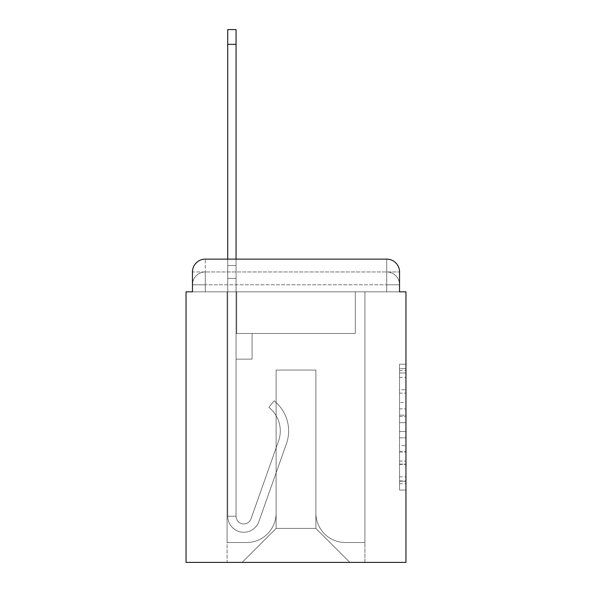 <?xml version="1.0" encoding="UTF-8"?>
<svg xmlns="http://www.w3.org/2000/svg" width="592" height="592" viewBox="0 0 592 592"><rect width="100%" height="100%" fill="white"/><g stroke="black" fill="none" stroke-linecap="round" stroke-linejoin="round"><path stroke-width="0.44" stroke-dasharray="2.96 2.22" d="M399.548 402.575L399.548 422.71L405.957 422.71L405.957 483.76L405.957 370.474L405.957 422.71L399.548 422.71L399.548 368.587L399.548 490.05L399.548 364.184L399.548 481.237L405.957 481.237L399.548 481.237L405.957 481.237L399.548 481.237L399.548 461.101L399.548 490.05L405.957 490.05L405.957 364.184L405.957 480.926L405.957 431.524L399.548 431.524L405.957 431.524L405.957 461.101L405.957 372.99L399.548 372.99L405.957 372.99L405.957 490.05L405.957 370.474L405.957 490.05L399.548 490.05L399.548 364.184L405.957 364.184L405.957 370.474L405.957 364.184L405.957 370.474L405.957 364.184L405.957 368.587L405.957 364.184L399.548 364.184L399.548 372.99L405.957 372.99L399.548 372.99L399.548 402.575L405.957 402.575M205.276 291.834L192.452 291.834L192.452 284.782L386.724 284.782L192.452 284.782L205.276 284.782L205.276 271.957L386.724 271.957L205.276 271.957L386.724 271.957L386.724 284.782L399.548 284.782L386.724 284.782L386.724 271.957L386.724 284.782L399.548 284.782L386.724 284.782L399.548 284.782L386.724 284.782L399.548 284.782L386.724 284.782L399.548 284.782L386.724 284.782L399.548 284.782L386.724 284.782L399.548 284.782L386.724 284.782L399.548 284.782L386.724 284.782L399.548 284.782L386.724 284.782L399.548 284.782L386.724 284.782L386.724 271.957L386.724 284.782L386.724 271.957L386.724 284.782L386.724 271.957L386.724 284.782L386.724 271.957L386.724 284.782L386.724 271.957L386.724 284.782L386.724 271.957L386.724 284.782L386.724 271.957L386.724 284.782L386.724 271.957L386.724 284.782L386.724 271.957L399.548 271.957L192.452 271.957A12.824 12.824 0 0 1 205.276 259.133A12.824 12.824 0 0 0 192.452 271.957L205.276 271.957A12.824 12.824 0 0 0 192.452 284.782L205.276 284.782L205.276 271.957A12.824 12.824 0 0 0 192.452 284.782L205.276 284.782L192.452 284.782L205.276 284.782L192.452 284.782L205.276 284.782L192.452 284.782L205.276 284.782L192.452 284.782L205.276 284.782L192.452 284.782L205.276 284.782L192.452 284.782L205.276 284.782L192.452 284.782L192.452 291.834L192.452 284.782L192.452 291.834L192.452 284.782L192.452 291.834L192.452 284.782L192.452 291.834L192.452 284.782L192.452 291.834L186.043 291.834L186.043 562.4L405.957 562.4L405.957 291.834L399.548 291.834L399.548 271.957A12.824 12.824 0 0 0 386.724 259.133L205.276 259.133A12.824 12.824 0 0 0 192.452 271.957L192.452 291.834L386.724 291.834L205.276 291.834L386.724 291.834L205.276 291.834L386.724 291.834L205.276 291.834L386.724 291.834L205.276 291.834L386.724 291.834L205.276 291.834L386.724 291.834L205.276 291.834L386.724 291.834L205.276 291.834L386.724 291.834L205.276 291.834L386.724 291.834L205.276 291.834L386.724 291.834L205.276 291.834L386.724 291.834L205.276 291.834L205.276 284.782L192.452 284.782L205.276 284.782L205.276 271.957A12.824 12.824 0 0 0 192.452 284.782A12.824 12.824 0 0 1 205.276 271.957A12.824 12.824 0 0 0 192.452 284.782A12.824 12.824 0 0 1 205.276 271.957A12.824 12.824 0 0 0 192.452 284.782A12.824 12.824 0 0 1 205.276 271.957A12.824 12.824 0 0 0 192.452 284.782A12.824 12.824 0 0 1 205.276 271.957L205.276 291.834L205.276 271.957L205.276 291.834L205.276 271.957L205.276 291.834L205.276 284.782L205.276 291.834L205.276 284.782L205.276 291.834L205.276 284.782L205.276 291.834L205.276 284.782L205.276 291.834L205.276 284.782L205.276 291.834L205.276 284.782L205.276 291.834L205.276 284.782L205.276 291.834L205.276 284.782L205.276 291.834L192.452 291.834L205.276 291.834M405.957 415.162L405.957 408.865L405.957 415.162L399.548 415.162L399.548 389.825L399.548 464.402L399.548 445.68L405.957 445.68L399.548 445.68L399.548 490.05L405.957 490.05L399.548 490.05L405.957 490.05L399.548 490.05L399.548 364.184L405.957 364.184L399.548 364.184L405.957 364.184L399.548 364.184L399.548 415.162L405.957 415.162M227.72 259.133L236.053 259.133L236.053 265.542L236.053 29.6L236.053 333.511L252.081 333.511L236.053 333.511L252.081 333.511L236.053 333.511L236.053 516.239A7.696 7.696 0 0 0 251.001 518.807A7.696 7.696 0 0 1 236.053 516.239A7.696 7.696 0 0 0 251.001 518.807L278.558 441.025A30.133 30.133 0 0 0 268.886 407.355A30.133 30.133 0 0 1 278.558 441.025A30.133 30.133 0 0 0 268.886 407.355L274.066 400.828A38.473 38.473 0 0 1 286.417 443.815L258.852 521.589A16.028 16.028 0 0 1 227.72 516.239L227.72 265.542L236.053 265.542L236.053 29.6L236.053 333.511L236.053 29.6L236.053 333.511L252.081 333.511L252.081 359.152L252.081 333.511L252.081 359.152L236.053 359.152L236.053 516.239L227.72 516.239L227.72 265.542L236.053 265.542L236.053 29.6L227.72 29.6L227.72 278.366L227.72 265.542L236.053 265.542L236.053 278.366L236.053 265.542L227.72 265.542L236.053 265.542L227.72 265.542L227.72 29.6L227.72 278.366L227.72 265.542L236.053 265.542L227.72 265.542L236.053 265.542L227.72 265.542L227.72 29.6L227.72 278.366L227.72 265.542L236.053 265.542L227.72 265.542L236.053 265.542L227.72 265.542L227.72 29.6L227.72 278.366L227.72 265.542L236.053 265.542L227.72 265.542L236.053 265.542L227.72 265.542L227.72 44.348L227.72 278.366L236.053 278.366L236.053 333.511L252.081 333.511L236.053 333.511L236.053 359.152L236.053 265.542L227.72 265.542L236.053 265.542L227.72 265.542L236.053 265.542L236.053 333.511L252.081 333.511L236.053 333.511L252.081 333.511L252.081 359.152L236.053 359.152L236.053 516.239L227.72 516.239L227.72 278.366L236.053 278.366L236.053 516.239A7.696 7.696 0 0 0 251.001 518.807L278.558 441.025A30.133 30.133 0 0 0 268.886 407.355L274.066 400.828A38.473 38.473 0 0 1 286.417 443.815L258.852 521.589A16.028 16.028 0 0 1 227.72 516.239L227.72 278.366L236.053 278.366L236.053 333.511L252.081 333.511L252.081 359.152L236.053 359.152L236.053 333.511L252.081 333.511L236.053 333.511L236.053 516.239A7.696 7.696 0 0 0 251.001 518.807A7.696 7.696 0 0 1 236.053 516.239L227.72 516.239L227.72 278.366L236.053 278.366L236.053 333.511L252.081 333.511L236.053 333.511L252.081 333.511L252.081 359.152L236.053 359.152L236.053 516.239L227.72 516.239L227.72 278.366L236.053 278.366L236.053 359.152L236.053 333.511L252.081 333.511L252.081 359.152L252.081 333.511L236.053 333.511L252.081 333.511L236.053 333.511L236.053 516.239A7.696 7.696 0 0 0 251.001 518.807L278.558 441.025A30.133 30.133 0 0 0 268.886 407.355A30.133 30.133 0 0 1 278.558 441.025A30.133 30.133 0 0 0 268.886 407.355L274.066 400.828A38.473 38.473 0 0 1 286.417 443.815L258.852 521.589A16.028 16.028 0 0 1 227.72 516.239L227.72 278.366L236.053 278.366L236.053 516.239A7.696 7.696 0 0 0 251.001 518.807L278.558 441.025A30.133 30.133 0 0 0 268.886 407.355L274.066 400.828A38.473 38.473 0 0 1 286.417 443.815L258.852 521.589A16.028 16.028 0 0 1 227.72 516.239L227.72 278.366L236.053 278.366L227.72 278.366L236.053 278.366L227.72 278.366L236.053 278.366L227.72 278.366L227.72 516.239L227.72 259.133M399.548 291.834L399.548 284.782L399.548 291.834L399.548 284.782L399.548 291.834L399.548 284.782L399.548 291.834L399.548 284.782L399.548 291.834L399.548 284.782L399.548 291.834L386.724 291.834L399.548 291.834L386.724 291.834L399.548 291.834L386.724 291.834L399.548 291.834L386.724 291.834L399.548 291.834L386.724 291.834L399.548 291.834L386.724 291.834L399.548 291.834L386.724 291.834L399.548 291.834L386.724 291.834L399.548 291.834L386.724 291.834L399.548 291.834L386.724 291.834L399.548 291.834L386.724 291.834L399.548 291.834L399.548 271.957A12.824 12.824 0 0 0 386.724 259.133L205.276 259.133L205.276 271.957L205.276 259.133A12.824 12.824 0 0 0 192.452 271.957L192.452 291.834M315.876 513.035A29.496 29.496 0 0 0 345.365 542.524A29.496 29.496 0 0 1 315.876 513.035L315.876 370.052L315.876 513.035A29.496 29.496 0 0 0 345.365 542.524L364.924 542.524L345.365 542.524A29.496 29.496 0 0 1 315.876 513.035L315.876 370.052L276.124 370.052L315.876 370.052L315.876 513.035A29.496 29.496 0 0 0 345.365 542.524L364.924 542.524L345.365 542.524A29.496 29.496 0 0 1 315.876 513.035L315.876 370.052L276.124 370.052L276.124 513.035L276.124 370.052L315.876 370.052L315.876 513.035A29.496 29.496 0 0 0 345.365 542.524L364.924 542.524L345.365 542.524A29.496 29.496 0 0 1 315.876 513.035L315.876 370.052L276.124 370.052L276.124 513.035A29.496 29.496 0 0 1 246.635 542.524A29.496 29.496 0 0 0 276.124 513.035L276.124 370.052L315.876 370.052L315.876 513.035A29.496 29.496 0 0 0 345.365 542.524L364.924 542.524L345.365 542.524A29.496 29.496 0 0 1 315.876 513.035L315.876 370.052L276.124 370.052L276.124 513.035A29.496 29.496 0 0 1 246.635 542.524L227.076 542.524L246.635 542.524A29.496 29.496 0 0 0 276.124 513.035L276.124 370.052L315.876 370.052L315.876 513.035A29.496 29.496 0 0 0 345.365 542.524L364.924 542.524L345.365 542.524A29.496 29.496 0 0 1 315.876 513.035L315.876 370.052L276.124 370.052L276.124 513.035A29.496 29.496 0 0 1 246.635 542.524L227.076 542.524L246.635 542.524A29.496 29.496 0 0 0 276.124 513.035L276.124 370.052L315.876 370.052L315.876 513.035A29.496 29.496 0 0 0 345.365 542.524L364.924 542.524L345.365 542.524A29.496 29.496 0 0 1 315.876 513.035L315.876 370.052L276.124 370.052L276.124 513.035A29.496 29.496 0 0 1 246.635 542.524L227.076 542.524L246.635 542.524A29.496 29.496 0 0 0 276.124 513.035L276.124 370.052L315.876 370.052L315.876 513.035A29.496 29.496 0 0 0 345.365 542.524L364.924 542.524L345.365 542.524A29.496 29.496 0 0 1 315.876 513.035L315.876 370.052L276.124 370.052L276.124 513.035A29.496 29.496 0 0 1 246.635 542.524L227.076 542.524L246.635 542.524A29.496 29.496 0 0 0 276.124 513.035L276.124 370.052L315.876 370.052L315.876 513.035A29.496 29.496 0 0 0 345.365 542.524L364.924 542.524L345.365 542.524A29.496 29.496 0 0 1 315.876 513.035L315.876 370.052L276.124 370.052L276.124 513.035A29.496 29.496 0 0 1 246.635 542.524L227.076 542.524L246.635 542.524A29.496 29.496 0 0 0 276.124 513.035L276.124 370.052L315.876 370.052L315.876 513.035A29.496 29.496 0 0 0 345.365 542.524L364.924 542.524L345.365 542.524A29.496 29.496 0 0 1 315.876 513.035L315.876 370.052L276.124 370.052L276.124 513.035A29.496 29.496 0 0 1 246.635 542.524L227.076 542.524L246.635 542.524A29.496 29.496 0 0 0 276.124 513.035L276.124 370.052L315.876 370.052L315.876 513.035M227.076 291.834L227.076 542.524L246.635 542.524A29.496 29.496 0 0 0 276.124 513.035A29.496 29.496 0 0 1 246.635 542.524L227.076 542.524L227.076 291.834L236.696 291.834L236.696 333.511L355.304 333.511L236.696 333.511L355.304 333.511L236.696 333.511L355.304 333.511L236.696 333.511L355.304 333.511L236.696 333.511L355.304 333.511L236.696 333.511L355.304 333.511L236.696 333.511L355.304 333.511L236.696 333.511L355.304 333.511L236.696 333.511L355.304 333.511L236.696 333.511L355.304 333.511L236.696 333.511L355.304 333.511L236.696 333.511L236.696 291.834L227.076 291.834L227.076 542.524L227.076 291.834L236.696 291.834L236.696 333.511L236.696 291.834L227.076 291.834L227.076 542.524L227.076 291.834L236.696 291.834L236.696 333.511L236.696 291.834L227.076 291.834L227.076 542.524L227.076 291.834L236.696 291.834L236.696 333.511L236.696 291.834L227.076 291.834L227.076 542.524L227.076 291.834L236.696 291.834L236.696 333.511L236.696 291.834L227.076 291.834L227.076 542.524L227.076 291.834L236.696 291.834L236.696 333.511L236.696 291.834L227.076 291.834L227.076 542.524L227.076 291.834L236.696 291.834L236.696 333.511L236.696 291.834L227.076 291.834L227.076 542.524L227.076 291.834L236.696 291.834L236.696 333.511L236.696 291.834L227.076 291.834L227.076 542.524L227.076 291.834L236.696 291.834L236.696 333.511L236.696 291.834L227.076 291.834L227.076 542.524L246.635 542.524A29.496 29.496 0 0 0 276.124 513.035L276.124 370.052L276.124 513.035A29.496 29.496 0 0 1 246.635 542.524A29.496 29.496 0 0 0 276.124 513.035L276.124 370.052L315.876 370.052L276.124 370.052L276.124 513.035A29.496 29.496 0 0 1 246.635 542.524L227.076 542.524L227.076 291.834L236.696 291.834L236.696 333.511L236.696 291.834L227.076 291.834L227.076 562.4L242.143 562.4L227.076 562.4L227.076 291.834L236.696 291.834L236.696 333.511L236.696 291.834L227.076 291.834M355.304 291.834L355.304 333.511L355.304 291.834L364.924 291.834L364.924 542.524L345.365 542.524L364.924 542.524L364.924 291.834L355.304 291.834L355.304 333.511L355.304 291.834L364.924 291.834L364.924 542.524L364.924 291.834L355.304 291.834L355.304 333.511L355.304 291.834L364.924 291.834L364.924 542.524L364.924 291.834L355.304 291.834L355.304 333.511L355.304 291.834L364.924 291.834L364.924 542.524L364.924 291.834L355.304 291.834L355.304 333.511L355.304 291.834L364.924 291.834L364.924 542.524L364.924 291.834L355.304 291.834L355.304 333.511L355.304 291.834L364.924 291.834L364.924 542.524L364.924 291.834L355.304 291.834L355.304 333.511L355.304 291.834L364.924 291.834L364.924 542.524L364.924 291.834L355.304 291.834L355.304 333.511L355.304 291.834L364.924 291.834L364.924 542.524L364.924 291.834L355.304 291.834L355.304 333.511L355.304 291.834L364.924 291.834L364.924 542.524L364.924 291.834L355.304 291.834L355.304 333.511L355.304 291.834L364.924 291.834L364.924 542.524L364.924 291.834L355.304 291.834L355.304 333.511L355.304 291.834L364.924 291.834L364.924 562.4L242.143 562.4L364.924 562.4L364.924 291.834L355.304 291.834M315.876 370.052L315.876 528.419L315.876 370.052L276.124 370.052L276.124 528.419L315.876 528.419L276.124 528.419L276.124 370.052L276.124 528.419L242.143 562.4L276.124 528.419L242.143 562.4L276.124 528.419L276.124 370.052L315.876 370.052L315.876 528.419L349.857 562.4L315.876 528.419L349.857 562.4L315.876 528.419L315.876 370.052L276.124 370.052L315.876 370.052M386.724 259.133A12.824 12.824 0 0 1 399.548 271.957A12.824 12.824 0 0 0 386.724 259.133L386.724 291.834L386.724 259.133M399.548 422.71L405.957 422.71L399.548 422.71M399.548 368.587L399.548 364.184L399.548 368.587L405.957 368.587L399.548 368.587M399.548 464.091L399.548 437.814L399.548 464.091L405.957 464.091L399.548 464.091M399.548 437.814L399.548 431.524L405.957 431.524L399.548 431.524L399.548 437.814L405.957 437.814L399.548 437.814M399.548 389.825L399.548 372.99L399.548 389.825L405.957 389.825L399.548 389.825M399.548 364.184L405.957 364.184L399.548 364.184L399.548 370.474L399.548 364.184L405.957 364.184M399.548 490.05L405.957 490.05L399.548 490.05L399.548 483.76L399.548 490.05M251.001 518.807A7.696 7.696 0 0 1 236.053 516.239L227.72 516.239A16.028 16.028 0 0 0 258.852 521.589A16.028 16.028 0 0 1 227.72 516.239A16.028 16.028 0 0 0 258.852 521.589A16.028 16.028 0 0 1 227.72 516.239A16.028 16.028 0 0 0 258.852 521.589A16.028 16.028 0 0 1 227.72 516.239A16.028 16.028 0 0 0 258.852 521.589A16.028 16.028 0 0 1 227.72 516.239L236.053 516.239A7.696 7.696 0 0 0 251.001 518.807L278.558 441.025A30.133 30.133 0 0 0 268.886 407.355A30.133 30.133 0 0 1 278.558 441.025A30.133 30.133 0 0 0 268.886 407.355L274.066 400.828A38.473 38.473 0 0 1 286.417 443.815L258.852 521.589A16.028 16.028 0 0 1 227.72 516.239A16.028 16.028 0 0 0 258.852 521.589A16.028 16.028 0 0 1 227.72 516.239A16.028 16.028 0 0 0 258.852 521.589A16.028 16.028 0 0 1 227.72 516.239L236.053 516.239A7.696 7.696 0 0 0 251.001 518.807L278.558 441.025A30.133 30.133 0 0 0 268.886 407.355L274.066 400.828A38.473 38.473 0 0 1 286.417 443.815L258.852 521.589A16.028 16.028 0 0 1 227.72 516.239L236.053 516.239A7.696 7.696 0 0 0 251.001 518.807A7.696 7.696 0 0 1 236.053 516.239A7.696 7.696 0 0 0 251.001 518.807L278.558 441.025A30.133 30.133 0 0 0 268.886 407.355A30.133 30.133 0 0 1 278.558 441.025A30.133 30.133 0 0 0 268.886 407.355L274.066 400.828A38.473 38.473 0 0 1 286.417 443.815L258.852 521.589A16.028 16.028 0 0 1 227.72 516.239A16.028 16.028 0 0 0 258.852 521.589A16.028 16.028 0 0 1 227.72 516.239L236.053 516.239L227.72 516.239A16.028 16.028 0 0 0 258.852 521.589A16.028 16.028 0 0 1 227.72 516.239A16.028 16.028 0 0 0 258.852 521.589L286.417 443.815A38.473 38.473 0 0 0 274.066 400.828A38.473 38.473 0 0 1 286.417 443.815A38.473 38.473 0 0 0 274.066 400.828A38.473 38.473 0 0 1 286.417 443.815A38.473 38.473 0 0 0 274.066 400.828A38.473 38.473 0 0 1 286.417 443.815A38.473 38.473 0 0 0 274.066 400.828A38.473 38.473 0 0 1 286.417 443.815A38.473 38.473 0 0 0 274.066 400.828A38.473 38.473 0 0 1 286.417 443.815A38.473 38.473 0 0 0 274.066 400.828A38.473 38.473 0 0 1 286.417 443.815A38.473 38.473 0 0 0 274.066 400.828A38.473 38.473 0 0 1 286.417 443.815A38.473 38.473 0 0 0 274.066 400.828A38.473 38.473 0 0 1 286.417 443.815A38.473 38.473 0 0 0 274.066 400.828L268.886 407.355A30.133 30.133 0 0 1 278.558 441.025A30.133 30.133 0 0 0 268.886 407.355L274.066 400.828L268.886 407.355A30.133 30.133 0 0 1 278.558 441.025L251.001 518.807A7.696 7.696 0 0 1 236.053 516.239A7.696 7.696 0 0 0 251.001 518.807L278.558 441.025L251.001 518.807A7.696 7.696 0 0 1 236.053 516.239A7.696 7.696 0 0 0 251.001 518.807L278.558 441.025L251.001 518.807A7.696 7.696 0 0 1 236.053 516.239L227.72 516.239L236.053 516.239A7.696 7.696 0 0 0 251.001 518.807L278.558 441.025A30.133 30.133 0 0 0 268.886 407.355L274.066 400.828L268.886 407.355A30.133 30.133 0 0 1 278.558 441.025L251.001 518.807A7.696 7.696 0 0 1 236.053 516.239L236.053 359.152L236.053 516.239A7.696 7.696 0 0 0 251.001 518.807L278.558 441.025A30.133 30.133 0 0 0 268.886 407.355L274.066 400.828L268.886 407.355A30.133 30.133 0 0 1 278.558 441.025L251.001 518.807A7.696 7.696 0 0 1 236.053 516.239L236.053 333.511L252.081 333.511L252.081 359.152L252.081 333.511L252.081 359.152L236.053 359.152L236.053 516.239A7.696 7.696 0 0 0 251.001 518.807L278.558 441.025A30.133 30.133 0 0 0 268.886 407.355L274.066 400.828L268.886 407.355A30.133 30.133 0 0 1 278.558 441.025L251.001 518.807M252.081 359.152L236.053 359.152L236.053 333.511L252.081 333.511L252.081 359.152L236.053 359.152L252.081 359.152L252.081 333.511L252.081 359.152L252.081 333.511L236.053 333.511L252.081 333.511L252.081 359.152L236.053 359.152L252.081 359.152L236.053 359.152L252.081 359.152L252.081 333.511L252.081 359.152L252.081 333.511L252.081 359.152L236.053 359.152L252.081 359.152L236.053 359.152L252.081 359.152L252.081 333.511L252.081 359.152L236.053 359.152L252.081 359.152L236.053 359.152L252.081 359.152L252.081 333.511L252.081 359.152L236.053 359.152L252.081 359.152M268.886 407.355L274.066 400.828L268.886 407.355M227.72 265.542L236.053 265.542L227.72 265.542M386.724 291.834L386.724 284.782L386.724 291.834M399.548 461.101L405.957 461.101L399.548 461.101M399.548 451.659L405.957 451.659M399.548 393.132L405.957 393.132L399.548 393.132M399.548 370.474L405.957 370.474M399.548 483.76L405.957 483.76M399.548 476.834L405.957 476.834M399.548 377.4L405.957 377.4M399.548 416.42L405.957 416.42L399.548 416.42M399.548 451.977L405.957 451.977L399.548 451.977M399.548 464.402L405.957 464.402L399.548 464.402M399.548 408.865L405.957 408.865L399.548 408.865M227.72 44.348L236.053 44.348M399.548 284.782A12.824 12.824 0 0 0 386.724 271.957A12.824 12.824 0 0 1 399.548 284.782A12.824 12.824 0 0 0 386.724 271.957A12.824 12.824 0 0 1 399.548 284.782A12.824 12.824 0 0 0 386.724 271.957A12.824 12.824 0 0 1 399.548 284.782A12.824 12.824 0 0 0 386.724 271.957A12.824 12.824 0 0 1 399.548 284.782A12.824 12.824 0 0 0 386.724 271.957A12.824 12.824 0 0 1 399.548 284.782M399.548 480.926L405.957 480.926M399.548 481.237L405.957 481.237M399.548 372.99L405.957 372.99M227.72 29.6L236.053 29.6L227.72 29.6"/><path stroke-width="0.89" d="M192.452 271.957L192.452 291.834L192.452 271.957A12.824 12.824 0 0 1 205.276 259.133L227.72 259.133L227.72 29.6L236.053 29.6L236.053 259.133L386.724 259.133L205.276 259.133M399.548 291.834L399.548 271.957L399.548 291.834L405.957 291.834L405.957 562.4L186.043 562.4L186.043 291.834L192.452 291.834M399.548 271.957A12.824 12.824 0 0 0 386.724 259.133M227.72 44.348L236.053 44.348"/></g></svg>

